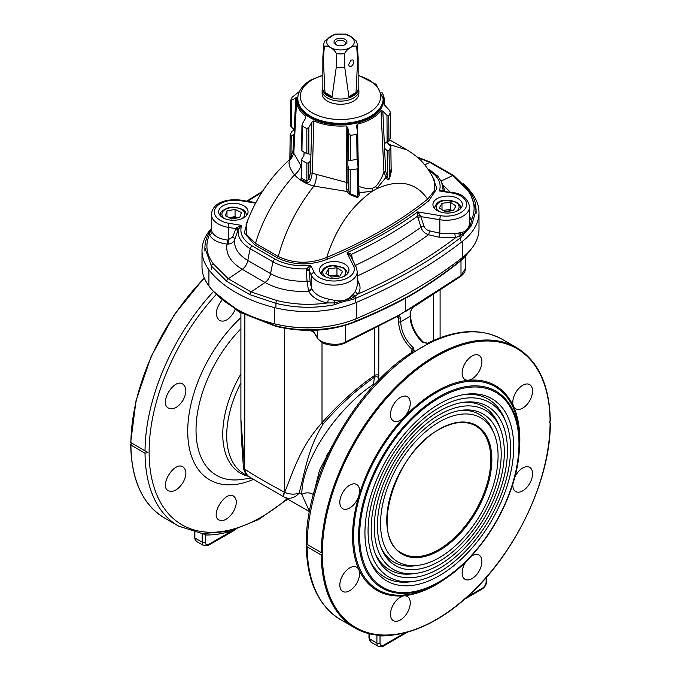 <?xml version="1.0" encoding="UTF-8"?>
<svg xmlns="http://www.w3.org/2000/svg" width="681" height="681" viewBox="0 0 681 681"><rect width="100%" height="100%" fill="white"/><g stroke="black" fill="none" stroke-linecap="round" stroke-linejoin="round"><path stroke-width="1.02" d="M346.169 125.891L347.787 127.662L348.859 133.578L350.562 135.315A50.905 29.394 0 0 0 356.733 134.361L357.729 132.735L358.061 158.741L357.065 159.328A51.177 29.547 180 0 1 350.366 160.367L348.655 160.095L347.889 160.733L347.957 182.968L348.681 190.731L350.102 193.625A1.473 0.604 -70.6 0 0 349.711 194.562L346.952 191.472L313.941 186.049A11.764 5.763 102.9 0 0 316.239 174.336L346.357 182.389L346.169 125.891A43.882 25.333 0 0 1 313.83 120.886L311.864 122.103L308.842 127.39L308.859 153.94L306.85 153.634A51.177 29.547 180 0 1 301.947 150.807L302.006 149.982M348.681 190.731L346.952 191.472L346.357 182.389A1.473 0.8 -0.2 0 1 347.957 182.968M347.906 165.526L348.587 168.973L350.289 169.901L350.102 193.625L357.551 196.749A1.473 0.834 -64.3 0 0 357.185 197.447L349.711 194.562M350.289 169.901A51.271 29.606 0 0 0 357.185 168.837L357.551 196.749L358.453 193.132M358.504 193.038L359.049 192.893C359.568 195.532 358.947 197.047 357.185 197.447M298.091 95.885A43.022 24.839 0 0 0 310.076 117.634A43.022 24.839 0 0 0 360.275 122.137A43.022 24.839 0 0 0 382.909 95.885M383.999 104.193L384.016 104.04A43.882 25.333 0 0 0 384.356 99.988A43.882 25.333 0 0 0 381.879 92.335M357.67 132.216L356.521 126.308L357.346 124.163A43.882 25.333 0 0 0 381.019 110.501L382.807 111.131L386.97 115.302L388.749 115.881A50.905 29.394 0 0 0 390.4 112.322L390.715 137.068A51.177 29.547 180 0 1 388.919 140.941L384.365 143.631M390.715 137.068L390.4 112.322L389.328 110.22L384.033 104.38M391.124 167.577L391.566 170.403L389.532 178.771C388.306 180.09 387.131 179.605 386.008 177.324L376.559 188.807L372.201 191.318A11.764 7.44 72.2 0 1 372.235 188.467L375.818 186.407C379.496 182.21 382.194 177.341 383.922 171.799A1.473 0.826 177.3 0 1 385.659 171.263L387.387 176.43C387.787 178.388 388.383 179.077 389.174 178.499L391.115 168.914M386.008 177.324A1.473 0.57 148.2 0 1 387.387 176.43L387.208 150.705L384.569 148.364L382.807 111.131M358.419 186.441A1.473 0.8 178.7 0 1 358.785 186.313L359.049 192.893M358.495 192.714L372.201 191.318C351.098 206.36 335.946 228.399 326.744 257.427A1.473 0.707 -112.7 0 0 327.595 259.163C310.068 265.871 293.298 265.42 277.286 257.818L254.498 244.666L244.343 232.902L247.824 219.878M357.951 150.109L358.785 186.313C363.424 188.177 367.91 188.901 372.235 188.467M304.33 152.28L303.828 155.77L301.879 158.792L301.811 160.273A51.271 29.606 0 0 0 306.859 163.185L308.859 162.827L310.783 159.78L310.919 155.013L308.859 153.94M300.985 179.426A1.473 0.877 -54.3 0 0 301.538 178.175L301.445 159.652L301.538 178.175L306.867 181.257L308.868 179.103L310.391 173.323A1.473 0.809 -178.3 0 1 312.315 173.297L310.664 179.929C309.744 181.98 308.34 182.866 306.45 182.585L300.985 179.426L301.487 174.625M308.859 162.827L308.868 179.103L310.664 179.929M306.859 163.185L306.867 181.257A1.473 0.817 -65.5 0 1 306.45 182.585M297.001 97.417L296.984 97.494A43.882 25.333 0 0 0 296.644 99.988A43.882 25.333 0 0 0 305.65 116.162L305.471 118.409L302.398 123.67L302.313 125.942A50.905 29.394 0 0 0 306.833 128.556L308.842 127.39M313.83 120.886L312.315 173.297L316.239 174.336M294.362 130.207L292.013 131.212A51.271 29.606 0 0 0 290.166 135.196L291.238 135.859L290.991 156.034L289.434 159.729C269.676 177.724 255.23 199.363 246.088 224.645L246.709 234.681L255.469 243.338L278.248 256.49C285.322 230.791 297.222 207.305 313.941 186.049C306.007 183.989 299.529 180.252 294.507 174.83C288.974 167.526 287.646 162.214 290.523 158.894L289.434 159.763M296.644 99.988L293.792 153.242L300.73 165.381A11.764 7.329 -40.9 0 1 294.507 174.83C276.248 195.217 263.241 218.056 255.469 243.338A1.473 0.851 120 0 1 254.498 244.666M300.73 165.381L301.351 166.113M293.792 153.242L291.732 157.796A1.473 0.868 -138 0 0 290.991 156.034L292.975 151.225A1.473 0.851 -176.9 0 1 293.877 151.659M289.876 158.852L290.166 135.196L289.851 158.724M291.238 135.859L293.886 134.336L294.575 133.033L294.132 129.696L290.285 125.679L290.6 100.694L290.285 125.679M299.98 91.041L292.251 97.136A50.905 29.394 0 0 0 290.6 100.694L296.984 97.494M291.732 157.796L290.523 158.894A1.473 1.107 -125.7 0 0 290.464 157.124M356.461 125.789L356.521 126.308M390.911 150.603L391.081 164.061M391.566 170.403A1.473 0.621 10.1 0 1 391.124 169.935L390.834 146.5L391.149 169.433M389.532 178.771L388.987 150.484A51.271 29.606 0 0 0 390.834 146.5L386.655 141.963M387.208 150.705L388.987 150.484M387.225 176.175A1.473 0.562 147.8 0 0 385.855 177.086L383.922 171.799L381.019 110.501M277.286 257.818A1.473 0.851 120 0 0 278.248 256.49C293.707 263.819 309.872 264.134 326.744 257.427A450.328 259.997 0 0 0 427.642 199.175C415.87 182.261 398.836 178.805 376.559 188.807A11.764 5.925 49.1 0 1 375.818 186.407M353.371 294.107L355.567 291.051L357.244 285.552L357.244 271.608A23.392 13.501 180 0 1 337.078 284.981A23.392 13.501 180 0 1 311.353 275.294L309.319 271.14L310.144 281.849L311.583 288.514C314.435 293.834 320.002 297.342 328.285 299.036L334.746 300.398C340.858 301.657 346.127 300.517 350.562 296.984L353.371 294.107A2.945 1.6 40 0 0 354.895 296.346L353.745 297.137A2.205 1.047 67.7 0 1 354.205 298.899L351.26 299.836C346.025 300.823 340.423 302.458 334.473 304.739C314.75 308.519 295.239 308.059 275.933 303.36L249.901 294.66L226.696 281.262L211.451 266.135L204.887 247.901C204.99 242.104 206.598 236.75 209.688 231.846L209.688 231.846A2.205 1.702 31.7 0 1 210.242 231.344L211.391 229.012M306.271 270.723L306.407 268.859A2.945 0.766 -166.3 0 1 309.31 270.025L309.319 271.14A2.945 0.894 174.9 0 0 306.271 270.723L307.054 281.176A2.945 1.158 176.3 0 1 310.144 281.849M211.408 229.191L212.063 231.932C214.379 236.358 219.571 239.065 227.658 240.061L232.681 237.133L236.188 227.812L241.576 225.385C239.269 233.311 242.819 240.172 252.251 245.96L275.047 259.12A2.945 1.702 120 0 0 273.072 261.887C282.436 267.037 293.545 269.361 306.407 268.859L310.672 265.275L309.31 270.025M452.278 192.476A2.945 0.655 99.3 0 0 451.801 192.978L439.424 190.944L452.278 192.476C461.888 193.464 467.668 198.214 469.609 206.735A23.392 13.501 180 0 1 439.832 219.725A2.945 0.655 -80.7 0 1 440.641 215.69L417.666 211.927L420.441 215.69A2.945 0.715 -6.7 0 0 417.521 216.218L417.666 211.927A454.67 262.5 0 0 1 347.012 252.719L350.638 255.835L356.172 267.088A2.945 2.307 153.8 0 0 353.524 265.982L347.012 252.719L351.617 254.268L352.341 259.308M261.955 192.221L247.663 201.261M252.251 245.96A2.945 1.702 120 0 0 250.285 248.727L273.072 261.887A117.677 67.938 120 0 0 270.595 273.634A8.827 5.099 -60 0 1 265.045 282.479L242.249 269.318C230.587 262.262 225.513 253.851 227.011 244.087C217.92 242.887 212.063 239.789 209.45 234.783C205.075 244.7 206.352 254.396 213.298 263.87L228.314 278.776L251.11 291.936L276.741 300.5C293.29 304.569 310.204 305.377 327.501 302.934C318.206 301.062 311.949 297.18 308.748 291.272C291.851 292.149 277.278 289.212 265.045 282.479L251.11 291.936A2.205 1.107 -66.8 0 0 249.901 294.66M469.609 216.464L471.55 219.776C475.925 209.671 474.648 199.831 467.702 190.254L452.686 175.553L429.89 162.393L417.598 157.524M469.549 191.582L476.113 210.046L471.507 225.624L460.305 237.848C430.503 260.959 395.567 281.125 355.508 298.346L354.205 298.899M212.063 231.932A2.945 2.409 -24.5 0 1 209.45 234.783L210.242 231.344A2.945 2.741 5.9 0 0 211.391 229.463M445.033 191.284L441.697 182.15L443.416 191.54M442.778 184.806L450.235 192.144M469.609 219.248A2.945 2.247 158.3 0 0 471.55 219.776L470.758 224.092A2.205 1.694 31.3 0 1 471.507 225.624M420.441 215.69L424.033 226.169C424.893 228.552 426.715 230.101 429.507 230.825L439.832 233.225L454.917 233.694L462.595 232.306C466.97 230.74 469.303 227.488 469.592 222.551A2.945 1.907 -177.2 0 0 470.758 224.092C469.413 227.709 466.757 231.038 462.791 234.068L460.603 235.439A2.205 1.464 50.9 0 1 461.25 237.09M460.356 232.876A2.945 1.813 -100.5 0 0 460.603 235.439L455.802 237.575L438.828 237.158L428.502 234.758C424.612 233.362 422.109 230.859 420.994 227.267L417.521 216.218A457.453 264.109 180 0 1 351.617 254.268A2.945 1.302 -23.5 0 0 350.664 255.894M469.592 222.551L469.609 206.735M417.947 217.971A2.945 1.388 -21 0 1 420.926 216.626L439.832 219.725L439.832 233.225A2.945 0.519 -76.9 0 1 438.828 237.158M429.507 230.825A2.945 0.519 -76.9 0 1 428.502 234.758A468.817 270.663 180 0 1 357.244 276.026M454.917 233.694A2.945 0.97 -100.8 0 0 455.802 237.575C427.719 258.933 395.167 277.729 358.146 293.954L354.895 296.346A2.205 1.073 66.8 0 1 355.508 298.346L355.508 301.36M443.101 191.003L442.982 190.859A2.945 2.103 151.9 0 1 442.795 190.118L439.424 190.944C441.731 183.027 438.181 176.166 428.749 170.378M211.399 229.429L211.391 214.404A23.392 13.501 180 0 0 228.399 227.394A2.945 0.655 -80.7 0 1 229.199 223.359L241.576 225.385L238.205 229.48L234.741 239.423C233.83 242.172 231.676 243.73 228.271 244.087L227.011 244.087A2.945 0.877 -83.7 0 0 227.658 240.061M237.584 231.063A2.945 1.822 -157.7 0 0 235.592 228.578L228.399 227.394L228.399 240.078A2.945 1.03 -92.1 0 1 228.271 244.087M232.681 237.133A2.945 1.796 -164.7 0 1 234.741 239.423C233.719 247.578 238.069 254.592 247.807 260.474L270.595 273.634C280.793 279.253 292.949 281.764 307.054 281.176L308.459 290.378A2.945 1.864 159.9 0 0 311.353 287.969L311.353 275.294A2.945 2.307 -26.2 0 1 314.188 272.426A20.447 11.807 0 0 0 339.436 280.563A20.447 11.807 0 0 0 353.524 265.982M236.188 227.812A2.945 1.004 -159.5 0 1 238.205 229.48C237.363 236.962 241.389 243.372 250.285 248.727A117.677 67.938 120 0 0 247.807 260.474A8.827 5.099 -60 0 1 242.249 269.318L228.314 278.776A2.205 1.413 -52.3 0 0 226.696 281.262M311.583 288.514A2.945 2.137 153.8 0 1 308.748 291.272L308.459 290.378M352.494 295.145A2.945 1.447 42.4 0 0 353.745 297.137L351.175 298.516L334.218 302.917A2.205 0.604 78.7 0 1 334.473 304.739M334.746 300.398A2.945 0.502 100.5 0 0 334.218 302.917L327.501 302.934A2.945 0.494 100.3 0 0 328.285 299.036M357.244 279.176L359.032 283.236C360.607 286.948 360.317 290.523 358.146 293.954A2.945 2.154 33 0 1 355.567 291.051M424.033 226.169A2.945 1.498 -15 0 0 420.994 227.267A460.96 266.135 0 0 1 355.354 265.428M352.051 256.013A2.945 0.843 -5.4 0 0 350.996 256.558M359.032 283.236A2.945 2.171 -23.7 0 1 357.244 282.947M275.047 259.12C285.067 264.56 296.95 266.611 310.672 265.275L314.188 272.426M323.858 276.026A14.71 8.495 0 0 0 339.887 277.865A14.71 8.495 0 0 0 348.97 270.025A14.71 8.495 0 0 0 334.26 261.53A14.71 8.495 0 0 0 319.551 270.025A14.71 8.495 0 0 0 323.858 276.026M458.032 198.563A14.71 8.495 0 0 0 442.003 196.715A14.71 8.495 0 0 0 432.929 204.564A14.71 8.495 0 0 0 447.638 213.059A14.71 8.495 0 0 0 462.348 204.564A14.71 8.495 0 0 0 458.032 198.563M243.764 205.764A14.71 8.495 0 0 0 227.735 203.925A14.71 8.495 0 0 0 218.652 211.774A14.71 8.495 0 0 0 233.362 220.261A14.71 8.495 0 0 0 248.071 211.774A14.71 8.495 0 0 0 243.764 205.764M432.273 176.038L436.879 188.654L428.826 200.716A451.792 260.84 180 0 1 327.595 259.163M428.826 200.716A1.473 0.97 -128.6 0 1 427.642 199.175L434.776 190.28L434.461 180.431M388.357 144.261L406.974 149.88C417.521 156.57 425.395 162.444 434.487 180.474M348.587 168.973L348.434 189.199L346.518 189.429M357.185 168.837L358.121 167.492L357.253 159.669M358.521 194.374L358.121 167.492M357.338 163.295L357.397 164.053M348.859 133.578L348.383 160.001M232.238 530.584A2.205 1.532 -107.2 0 0 232.17 530.857L233.736 530.15M206.19 533.87A2.205 1.72 -89 0 0 205.279 535.002A163.976 94.668 120 0 0 232.17 530.857L208.922 544.281A5.15 2.971 -60 0 1 205.279 542.178L205.279 535.002L204.249 534.398A2.205 0.919 103.6 0 1 204.658 533.785M203.074 533.666L204.249 534.398M216.371 294.337L241.542 312.826L275.541 325.68C299.929 332.439 333.86 330.617 355.09 321.398C375.163 313.217 394.01 304.22 411.647 294.405L410.609 295.001M411.647 294.405L411.852 294.286C429.473 283.747 445.672 272.511 460.45 260.576L470.043 250.455M349.702 485.17A13.978 8.07 120 0 0 340.577 497.488A13.978 8.07 120 0 0 342.722 508.681A13.978 8.07 120 0 0 356.691 500.612A13.978 8.07 120 0 0 356.691 484.48A13.978 8.07 120 0 0 349.702 485.17M349.702 567.903A13.978 8.07 120 0 0 340.577 580.221A13.978 8.07 120 0 0 342.722 591.414A13.978 8.07 120 0 0 356.691 583.345A13.978 8.07 120 0 0 356.691 567.213A13.978 8.07 120 0 0 349.702 567.903M400.368 597.152A13.978 8.07 120 0 0 391.243 609.469A13.978 8.07 120 0 0 393.38 620.663A13.978 8.07 120 0 0 407.357 612.594A13.978 8.07 120 0 0 407.357 596.462A13.978 8.07 120 0 0 400.368 597.152M466.238 561.28A13.978 8.07 120 0 0 465.029 579.301A13.978 8.07 120 0 0 479.007 571.231A13.978 8.07 120 0 0 479.007 555.092A13.978 8.07 120 0 0 472.018 555.79A13.978 8.07 120 0 0 470.784 556.59M512.878 483.68A13.978 8.07 120 0 0 515.696 491.546A13.978 8.07 120 0 0 529.665 483.484A13.978 8.07 120 0 0 529.665 467.345A13.978 8.07 120 0 0 522.676 468.034A13.978 8.07 120 0 0 514.666 477.398M522.676 385.301A13.978 8.07 120 0 0 513.551 397.619A13.978 8.07 120 0 0 515.696 408.813A13.978 8.07 120 0 0 529.665 400.751A13.978 8.07 120 0 0 529.665 384.612A13.978 8.07 120 0 0 522.676 385.301M472.018 356.052A13.978 8.07 120 0 0 462.884 368.37A13.978 8.07 120 0 0 465.029 379.564A13.978 8.07 120 0 0 479.007 371.494A13.978 8.07 120 0 0 479.007 355.363A13.978 8.07 120 0 0 472.018 356.052M400.368 397.423A13.978 8.07 120 0 0 391.243 409.732A13.978 8.07 120 0 0 393.38 420.935A13.978 8.07 120 0 0 407.357 412.865A13.978 8.07 120 0 0 407.357 396.725A13.978 8.07 120 0 0 400.368 397.423M284.292 328.199L284.675 492.303C293.545 470.58 300.636 446.191 322.011 422.756A13.237 0.494 41.5 0 1 323.203 423.931C308.033 448.175 305.139 470.877 299.206 492.933A13.237 11.415 120 0 1 283.909 496.909L250.072 477.372A13.237 11.475 120 0 1 244.879 469.362C253.851 475.253 266.986 482.838 284.292 492.116A13.237 2.409 120 0 0 283.662 496.764M240.904 382.909A83.848 48.411 120 0 0 244.079 473.916L283.909 496.909A13.237 2.205 120 0 1 284.675 492.303A13.237 8.402 12.5 0 0 299.206 492.933L301.802 494.406A8.827 6.529 -178.5 0 1 313.388 494.534M244.879 315.048L244.692 469.209A13.237 5.703 174.8 0 1 243.381 467.047L243.381 467.047A13.237 13.237 0 0 0 249.944 477.296L250.072 477.372M249.042 476.691A13.237 10.13 -60 0 0 249.944 477.296L285.79 497.998L249.944 477.296A13.237 11.568 120 0 1 244.692 469.209L240.904 419.283L241.321 437.236L243.381 467.047M309.506 511.414L301.802 494.406C301.683 460.977 336.72 408.66 373.392 384.373L374.78 375.342L374.78 328.31M378.891 326.19L378.713 377.589A2.945 1.966 9.5 0 0 374.601 377.18C356.759 389.489 339.632 405.076 323.203 423.931M378.891 375.367A2.945 1.702 -0 0 0 374.78 375.342C356.538 387.821 338.942 403.62 322.011 422.756L322.011 342.373M375.061 383.982A2.945 1.966 9.5 0 0 373.392 384.373L373.358 385.829M332.132 446.021L319.525 470.273L313.932 492.55M312.681 330.362L317.516 338.27A2.205 1.711 -31.9 0 1 317.312 337.529C319.38 343.658 338.304 346.689 345.437 342.041L398.828 315.294A1.473 0.749 55.9 0 1 398.828 315.414L405.612 311.098A1111.418 641.672 180 0 1 405.416 311.208A1111.418 641.672 180 0 1 405.408 311.217L405.416 298.321M313.703 332.141L310.264 330.413M405.612 311.098L460.994 275.524L465.285 268.723L465.285 256.558M398.828 315.294L401.935 313.354A1.473 0.817 59 0 1 401.901 313.643M401.935 313.354L405.408 311.217M345.437 325.339L345.437 342.041A2.205 1.192 -115.5 0 1 344.952 343.071L397.219 316.469L397.678 315.456M411.63 352.545L412.056 349.276A25.01 14.437 60 0 1 398.7 321.764L398.7 317.831L398.062 316.197L398.828 315.414L400.777 317.831A1.473 0.851 180 0 1 398.7 317.831L396.717 316.742M400.777 317.831L400.777 321.764A23.537 13.586 -120 0 0 413.35 347.659A1.473 0.613 131 0 0 412.056 349.276L414.414 351.754A2.945 1.702 -60 0 1 413.895 352.171L412.541 352.188M413.35 347.659L414.414 351.754M411.682 350.894A2.945 1.754 -178.2 0 1 412.516 351.924M414.738 351.507L426.434 344.756A161.806 93.425 120 0 0 416.678 350.383A161.806 93.425 120 0 0 413.895 352.171A161.806 93.425 120 0 0 307.148 544.417L322.82 553.466L321.262 554.972L307.148 546.817L306.382 543.974L322.82 553.466M322.3 554.377A161.074 92.999 120 0 0 436.189 619.531A161.074 92.999 120 0 0 550.086 422.858L549.567 422.56L550.086 420.458M427.838 343.13L428.707 343.505A2.945 1.702 -60 0 0 429.217 343.318A161.806 93.425 120 0 1 502.467 339.436C481.305 327.91 456.432 329.144 427.838 343.13L429.217 343.318A161.806 93.425 120 0 0 426.434 344.756L428.383 343.633L422.714 342.254A23.537 13.586 60 0 1 410.141 316.359L400.777 321.764A1.473 0.851 180 0 1 398.7 321.764M306.382 543.974L307.148 544.417M427.489 343.215L423.42 342.16A1.473 0.613 131 0 0 422.714 342.254M412.737 307.054L410.566 311.83A1.473 0.851 180 0 1 410.141 312.434L412.737 307.054L405.561 311.532M413.205 306.876L412.66 307.565M182.789 482.948C186.824 475.474 186.883 470.128 182.993 466.928C174.217 460.867 158.758 486.2 168.377 490.763C173.119 492.55 177.92 489.945 182.789 482.948M221.972 300.083C215.485 308.851 214.66 315.669 219.478 320.53C224.33 322.385 229.054 319.729 233.66 312.57L235.047 309.617M233.191 512.035C237.218 504.561 237.371 499.275 233.651 496.177C225.258 490.337 209.714 515.628 219.044 520.012C223.64 521.714 228.356 519.058 233.191 512.035M182.985 400.334C186.883 392.775 186.824 387.353 182.789 384.075C173.8 377.887 158.724 403.45 168.556 408.132C173.4 409.979 178.209 407.383 182.985 400.334M309.463 511.661L283.909 496.909M145.027 453.223L147.871 452.465L130.914 442.667L131.433 442.973L130.914 445.076A161.806 93.425 120 0 0 164.427 517.952L178.533 526.098A161.806 93.425 -60 0 1 145.027 453.223L130.914 445.076L130.914 443.876M147.871 452.465L131.433 442.973M439.313 557.671A83.108 47.985 -60 0 1 418.347 565.315A83.108 47.985 -60 0 1 397.755 465.821A83.108 47.985 -60 0 1 494.21 433.908A83.108 47.985 -60 0 1 439.313 557.671M418.347 565.315L415.087 565.758A85.321 49.262 -60 0 1 380.892 547.141M459.743 410.558A85.321 49.262 -60 0 1 492.967 430.86L494.21 433.908M439.313 561.28A87.526 50.53 -60 0 1 381.496 548.69A87.526 50.53 -60 0 1 395.55 464.553A87.526 50.53 -60 0 1 461.395 410.302A87.526 50.53 -60 0 1 500.177 467.643A87.526 50.53 -60 0 1 439.313 561.28M439.313 564.881A91.935 53.084 -60 0 1 416.117 573.334A91.935 53.084 -60 0 1 393.346 463.276A91.935 53.084 -60 0 1 500.041 427.966A91.935 53.084 -60 0 1 439.313 564.881M416.117 573.334L412.856 573.777A94.14 54.352 -60 0 1 375.061 553.074M461.973 402.539A94.14 54.352 -60 0 1 498.798 424.927L500.041 427.966M439.313 568.482A96.353 55.629 -60 0 1 375.665 554.632A96.353 55.629 -60 0 1 391.141 461.999A96.353 55.629 -60 0 1 463.625 402.292A96.353 55.629 -60 0 1 506.315 465.404A96.353 55.629 -60 0 1 439.313 568.482M439.313 572.091A100.762 58.174 -60 0 1 413.895 581.353A100.762 58.174 -60 0 1 388.936 460.731A100.762 58.174 -60 0 1 505.872 422.033A100.762 58.174 -60 0 1 439.313 572.091M413.895 581.353L410.634 581.795A102.967 59.451 -60 0 1 369.23 559.016M464.204 394.52A102.967 59.451 -60 0 1 504.63 418.985L505.872 422.033M439.313 575.692A105.172 60.72 -60 0 1 369.843 560.565A105.172 60.72 -60 0 1 386.723 459.454A105.172 60.72 -60 0 1 465.847 394.273A105.172 60.72 -60 0 1 512.452 463.165A105.172 60.72 -60 0 1 439.313 575.692M439.007 582.476L436.495 583.923A117.251 67.691 120 0 1 353.592 536.058A117.251 67.691 120 0 1 436.495 392.46A117.251 67.691 120 0 1 519.407 440.326L519.407 443.22A113.693 65.64 -60 0 1 439.007 582.468A113.693 65.64 -60 0 1 439.007 582.476A113.693 65.64 -60 0 1 358.615 536.058A113.693 65.64 -60 0 1 439.007 396.802A113.693 65.64 -60 0 1 519.407 443.22C520.48 492.312 482.071 558.846 439.007 582.468L436.495 583.923M392.792 635.05A164.019 94.693 -60 0 1 380.024 635.926A2.205 1.72 91 0 1 380.321 635.347M369.621 633.747L369.621 638.863L376.908 643.068A2.205 1.277 0 0 0 380.024 643.068L380.024 635.926L378.925 635.245M211.391 228.45A83.108 47.985 0 0 0 202.002 250.599L202.002 266.816A83.108 47.985 0 0 0 208.922 285.977A126.504 73.037 0 0 0 274.383 323.773A83.108 47.985 0 0 0 356.844 318.419A498.96 288.072 0 0 0 462.816 257.239A83.108 47.985 0 0 0 478.998 228.79L478.998 212.574A83.108 47.985 0 0 0 472.078 193.413A126.504 73.037 0 0 0 463.276 183.776M202.002 250.599A83.108 47.985 0 0 0 208.922 269.761A126.504 73.037 0 0 0 274.383 307.557A83.108 47.985 0 0 0 356.844 302.202A498.96 288.072 0 0 0 462.816 241.023A83.108 47.985 0 0 0 478.998 212.574M370.668 117.064A42.656 24.627 180 0 1 324.173 122.41A42.656 24.627 180 0 1 297.844 99.656L297.844 98.711A42.656 24.627 180 0 0 324.173 121.465A42.656 24.627 180 0 0 370.668 116.128A42.656 24.627 180 0 0 383.156 98.711L383.156 99.656A42.656 24.627 180 0 1 370.668 117.064M358.683 92.071A18.387 10.615 180 0 1 353.499 101.154A18.387 10.615 180 0 1 332.217 103.12A18.387 10.615 180 0 1 322.317 92.071M344.765 67.504L348.893 96.608C351.966 96.43 354.341 95.059 356.027 92.488L357.627 60.073L356.708 46.606C354.103 44.597 346.91 48.734 344.56 53.62L344.765 67.504A17.655 10.189 180 0 1 336.235 67.504L336.44 53.62C334.116 48.768 326.931 44.597 324.292 46.606L323.373 60.073A17.655 10.189 180 0 1 322.845 57.613A17.655 10.189 180 0 1 322.862 57.195L323.807 43.873A16.71 9.645 180 0 0 324.292 46.606M348.893 96.608L356.027 92.488M356.708 46.606A16.71 9.645 180 0 0 357.193 43.873L358.138 57.195A17.655 10.189 180 0 1 358.155 57.613A17.655 10.189 180 0 1 357.627 60.073M357.193 43.873L356.495 41.158L350.536 36.229L346.118 34.118L334.882 34.118L324.505 41.158L323.807 43.873M344.492 44.946A5.005 2.886 -0 0 0 345.505 43.201A5.005 2.886 -0 0 0 344.033 41.158A5.005 2.886 -0 0 0 338.585 40.537A5.005 2.886 -0 0 0 335.495 43.201A5.005 2.886 -0 0 0 336.508 44.946M345.08 39.362A6.469 3.737 180 0 1 345.08 44.64A6.469 3.737 180 0 1 335.92 44.64A6.469 3.737 180 0 1 335.92 39.362A6.469 3.737 180 0 1 345.08 39.362M323.373 60.073L324.973 92.488L332.107 96.608L336.235 67.504M358.155 87.508L358.266 87.764A18.387 10.615 180 0 1 358.887 90.488A18.387 10.615 180 0 1 340.5 101.111A18.387 10.615 180 0 1 322.113 90.488A18.387 10.615 180 0 1 322.734 87.764L322.845 87.508M358.155 57.613L358.155 88.845A17.655 10.189 180 0 1 340.5 99.034A17.655 10.189 180 0 1 322.845 88.845L322.845 57.613M324.973 92.488C326.659 95.059 329.034 96.43 332.107 96.608M351.047 60.098L352.92 59.937C355.405 62.661 350.979 68.236 349.421 66.415L348.57 64.678L351.047 60.098M338.729 276.239A7.372 4.256 0 0 0 332.788 275.456A7.372 4.256 0 0 0 330.081 276.12M328.617 268.74L325.918 273.404L331.553 277.082L339.896 276.103L342.603 271.447L336.959 267.761L328.617 268.74L328.617 275.167M338.883 276.222L336.959 274.971L336.959 267.761M336.959 274.971L329.63 275.831M452.099 210.787A7.372 4.256 0 0 0 446.166 210.003A7.372 4.256 0 0 0 443.459 210.667M441.995 203.287L439.288 207.943L444.931 211.629L453.274 210.65L455.981 205.985L450.337 202.308L441.995 203.287L441.995 209.714M452.261 210.769L450.337 209.51L450.337 202.308M450.337 209.51L443.008 210.369M237.516 217.86A7.372 4.256 0 0 0 231.021 217.341A7.372 4.256 0 0 0 229.352 217.809M226.986 216.601L226.986 210.914L225.292 215.732L231.668 218.993L239.746 217.426L241.44 212.608L235.064 209.356L235.064 216.558L237.575 217.843M229.148 217.707L235.064 216.558M226.986 210.914L235.064 209.356M388.749 115.881L388.919 140.941M387.149 141.827L386.97 115.302M384.569 148.364L385.659 171.263M357.346 124.163L357.516 131.416M310.391 173.323L310.783 159.78M306.85 153.634L306.833 128.556M302.313 125.942L301.947 150.807M303.922 155.523L304.075 152.127M305.556 118.256L305.65 116.162M310.919 155.013L311.864 122.103M292.975 151.225L293.886 134.336M291.672 100.558L291.349 127.006M294.132 129.696L295.852 97.672M441.177 181.035L452.686 175.553A2.205 1.447 -53.5 0 1 453.861 175.655L430.664 162.257A2.205 1.081 -65.6 0 1 431.099 163.253M424.714 164.862L429.89 162.393A2.205 1.081 -65.6 0 1 430.664 162.257L416.832 156.868M467.702 190.254A2.205 1.651 -36.6 0 1 469.294 190.765L453.861 175.655M211.451 269.463L211.451 266.135A2.205 1.66 -36.9 0 1 213.298 263.87M460.305 240.853L460.305 237.848A2.205 1.447 52.2 0 0 459.479 235.966A2.945 1.651 -99.7 0 1 459.113 233.055M275.933 306.697L275.933 303.36A2.205 0.707 104.1 0 1 276.741 300.5M462.595 232.306A2.945 1.941 -110.6 0 0 462.791 234.068A2.205 1.328 42.3 0 1 463.25 235.175M440.641 215.69A20.447 11.807 0 0 0 465.889 207.552A20.447 11.807 0 0 0 451.801 192.978M428.817 170.344A2.945 1.702 -60 0 1 430.222 170.233L437.909 176.302L441.697 182.15M211.391 214.404C212.481 202.266 227.667 198.409 240.836 200.146A2.945 0.655 99.3 0 0 240.359 200.648A20.447 11.807 0 0 0 215.111 208.778A20.447 11.807 0 0 0 229.199 223.359M255.52 203.125L240.359 200.648M350.562 296.984A2.945 1.413 51.9 0 0 351.175 298.516A2.205 1.141 76.5 0 1 351.26 299.836M357.065 159.328L356.733 134.361M350.562 135.315L350.366 160.367M347.787 127.662L347.889 160.733M464.612 599.186L482.02 589.133C484.949 587.167 486.532 584.434 486.77 580.919A2.205 1.277 180 0 1 486.123 581.812L486.123 577.616M482.02 589.133A2.205 1.277 -120 0 0 482.48 588.12A5.15 2.971 120 0 0 486.123 581.812M371.145 642.234A7.355 4.248 120 0 1 369.621 638.863A2.205 1.277 180 0 1 368.974 637.961L371.145 642.234L378.432 646.439A7.355 4.248 -60 0 1 376.908 643.068L376.908 635.041M378.432 646.439L383.207 646.184A2.205 1.277 -120 0 0 383.667 645.171L405.05 632.828M380.024 643.068A5.15 2.971 120 0 0 383.667 645.171M202.163 533.581L202.163 542.178A2.205 1.277 0 0 0 205.279 542.178M203.687 545.549L196.4 541.344A7.355 4.248 -60 0 1 194.877 537.981L202.163 542.178A7.355 4.248 120 0 0 203.687 545.549L208.463 545.294A2.205 1.277 -120 0 0 208.922 544.281M194.877 532.406L194.877 537.981A2.205 1.277 180 0 1 194.23 537.079L196.4 541.344M213.162 291.059L238.971 311.932L275.762 326.327A1.473 0.477 -75.6 0 1 275.541 325.68L275.541 324.054M411.333 295.077C393.695 304.901 374.839 313.898 354.775 322.079A1.473 0.724 -112.2 0 0 355.09 321.398L355.09 319.142M460.45 259.078L460.45 260.576A1.473 0.953 51.1 0 1 460.186 261.215L464.825 257.026L470.894 249.459M334.584 325.16A80.171 46.282 180 0 1 280.376 325.118M378.713 377.589L378.193 380.679M312.851 330.362L317.312 337.529L317.312 330.166M460.994 260.551L460.994 275.524A2.205 1.345 55.4 0 1 460.577 276.503C463.974 273.779 465.54 271.183 465.285 268.723M321.262 552.563A161.806 93.425 -60 0 1 392.367 390.426A161.806 93.425 -60 0 1 516.573 347.582C538.399 360.956 549.644 385.403 550.299 420.926M550.086 421.65A161.074 92.999 120 0 0 436.189 356.495A161.074 92.999 120 0 0 322.3 553.168M307.148 546.817A161.806 93.425 120 0 0 340.653 619.693L354.767 627.839A161.806 93.425 -60 0 1 321.262 554.972M410.566 311.83L410.566 315.763A1.473 0.851 180 0 1 410.141 316.359L410.141 312.434M433.456 294.567L433.456 340.483M216.209 294.541A158.971 91.782 120 0 0 154.902 489.843A158.971 91.782 120 0 0 287.127 498.764M326.301 455.836A158.971 91.782 120 0 0 329.638 451.086M253.485 479.347A106.202 61.316 -60 0 1 188.007 438.547A106.202 61.316 -60 0 1 240.904 317.635M240.904 328.804A98.864 57.076 120 0 0 196.034 430.137A98.864 57.076 120 0 0 240.997 479.526L251.357 478.113M248.029 476.189A85.031 49.092 -60 0 1 240.904 374.039M204.343 278.129A161.806 93.425 120 0 0 130.914 442.667M145.027 450.822A161.806 93.425 -60 0 1 213.511 291.477M402.02 553.21A73.548 42.46 120 0 0 475.568 510.75A73.548 42.46 120 0 0 475.568 425.821C465.549 420.322 453.41 421.548 439.16 429.498C394.503 452.397 369.187 538.475 402.02 553.21M439.313 429.158A74.289 42.886 -60 0 1 484.804 493.878A74.289 42.886 -60 0 1 393.822 546.409A74.289 42.886 -60 0 1 439.313 429.158M439.313 397.832A112.654 65.044 120 0 0 370.328 575.632A112.654 65.044 120 0 0 508.298 495.981A112.654 65.044 120 0 0 439.313 397.832M451.197 574.364A118.29 68.296 -60 0 1 436.189 584.596A118.29 68.296 -60 0 1 352.698 530.414A118.29 68.296 -60 0 1 446.225 386.34A118.29 68.296 -60 0 1 518.479 457.828M467.013 597.05L482.48 588.12M208.922 269.761L208.922 285.977M462.816 241.023L462.816 257.239M356.844 302.202L356.844 318.419M274.383 307.557L274.383 323.773M322.845 75.514A40.153 23.188 0 0 0 312.102 79.949A40.153 23.188 0 0 0 312.102 112.731A40.153 23.188 0 0 0 368.898 112.731A40.153 23.188 0 0 0 358.155 75.514M350.238 36.382A13.773 7.951 -0 0 0 327.195 39.941A13.773 7.951 -0 0 0 344.067 49.679A13.773 7.951 -0 0 0 350.238 36.382M344.56 53.62A16.71 9.645 180 0 1 336.44 53.62M342.381 277.099A11.475 6.623 0 0 0 344.365 269.284A11.475 6.623 0 0 0 331.97 265.93A11.475 6.623 0 0 0 323.271 270.51A11.475 6.623 0 0 0 326.139 277.099M455.759 211.646A11.475 6.623 0 0 0 457.743 203.823A11.475 6.623 0 0 0 445.348 200.478A11.475 6.623 0 0 0 436.649 205.049A11.475 6.623 0 0 0 439.509 211.646M241.491 218.848A11.475 6.623 0 0 0 238.793 208.335A11.475 6.623 0 0 0 222.125 212.855A11.475 6.623 0 0 0 225.241 218.848M384.356 99.988L384.654 105.529M301.581 150.305L301.955 125.074M356.172 267.088L357.244 271.608M204.887 251.127L204.887 248.02M476.113 213.255L476.113 210.165M209.688 231.846L211.391 228.978M246.845 201.125L262.619 191.199M476.113 210.046C475.585 204.326 476.274 201.38 469.294 190.765M427.753 168.811L430.222 170.233M240.836 200.146L255.809 202.597M389.541 139.818L406.966 149.88M194.23 532.261L194.23 537.079M235.788 529.52L208.463 545.294M288.089 499.326L285.986 500.535M354.775 322.079C329.987 331.485 303.649 332.898 275.762 326.327M411.554 294.95C429.183 284.411 445.391 273.166 460.186 261.215M344.952 343.071C339.47 345.276 334.328 345.897 329.519 344.909C325.637 343.675 323.415 344.79 317.516 338.27M502.467 339.436L516.573 347.582M306.28 544.928C306.748 580.876 318.206 605.801 340.653 619.693M306.28 543.915C305.233 477.492 354.409 388.596 412.337 352.077M410.566 315.763C411.094 325.722 415.384 334.524 423.42 342.16M412.788 307.506L460.577 276.503M440.096 290.268L440.096 337.776M240.904 312.996L240.904 419.283M130.701 442.548L136.055 400.522L151.114 356.495L174.532 314.35L204.223 277.839M178.533 526.098L202.3 533.589L229.608 531.282L258.669 519.501L287.688 499.096M130.701 444.599C131.356 480.131 142.601 504.578 164.427 517.952M354.767 627.839C383.582 645.077 428.366 632.555 467.404 596.701C515.125 554.351 550.682 479.892 550.299 422.986M383.207 646.184L407.451 632.181M368.974 637.961L368.974 633.585M486.77 580.919L486.77 576.875M322.845 75.123L310.945 79.949C300.108 86.496 297.563 94.174 297.844 98.711M383.156 98.711L376.133 84.359L358.155 75.123M322.113 90.488L322.113 93.646M358.887 90.488L358.887 93.646M347.497 273.728L346.655 270.859L343.147 267.59L331.766 265.616C325.986 265.871 322.411 268.62 321.023 273.864M460.875 208.267L460.033 205.407L456.525 202.138L445.144 200.163C439.364 200.418 435.78 203.159 434.393 208.412M246.607 215.613C246.011 212.319 244.564 210.225 242.257 209.339C235.941 206.973 231.072 206.53 227.675 208.011C222.721 210.208 220.312 212.106 220.457 213.706L220.125 215.613"/></g></svg>

